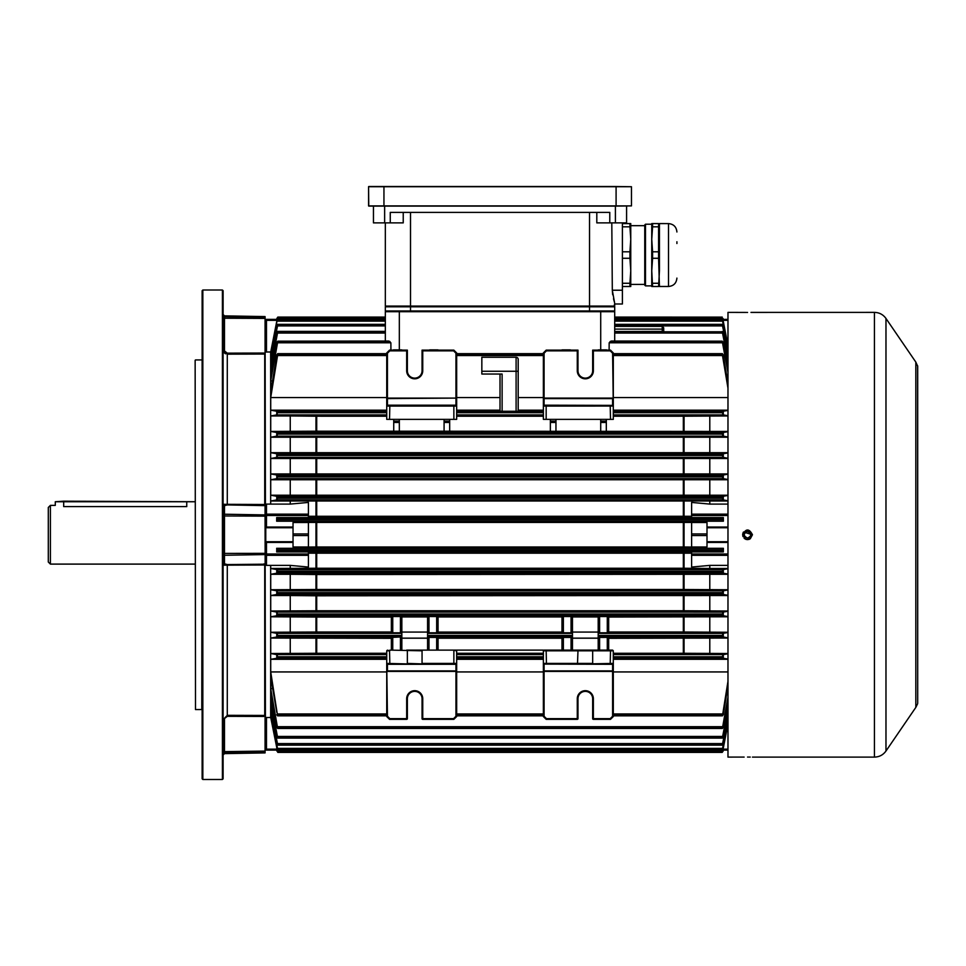 <?xml version="1.0" encoding="UTF-8"?>
<svg xmlns="http://www.w3.org/2000/svg" width="966" height="966" viewBox="0 0 966 966"><rect width="100%" height="100%" fill="white"/><g stroke="black" fill="none" stroke-linecap="round" stroke-linejoin="round"><path stroke-width="1.45" d="M50.401 564.108L48.3 562.019L48.3 507.476L50.401 505.375L50.401 564.108L195.144 564.108M63.684 506.595C52.852 505.266 52.852 505.266 63.684 506.595L186.752 506.595C197.583 505.266 197.583 505.266 186.752 506.595L186.752 501.74L63.684 501.74L63.684 506.595M195.494 709.563L195.144 360.282L195.494 709.563L201.785 709.563L202.136 359.581M222.409 290.005L223.11 290.706L223.11 778.789L222.409 779.49L222.409 290.005L202.836 290.005L202.836 779.49L222.409 779.49M202.836 779.49L202.136 778.789L202.136 290.706L202.836 290.005M264.72 504.506L263.899 505.616L227.288 504.916L224.486 505.665A1.401 1.352 0 0 1 223.11 504.312L264.72 504.506L264.72 354.051L227.312 354.172L223.11 349.837L227.288 353.158L263.899 353.037L265.07 354.28M224.486 505.665L224.486 514.226L265.07 514.914L265.07 505.303L263.899 505.616M265.07 715.214L263.899 716.458L227.288 716.337L223.11 719.658L227.312 715.323L264.72 715.432L264.72 564.989L223.11 565.182A1.401 1.352 0 0 1 224.486 563.83L227.288 564.567L265.07 564.192M263.899 563.878L264.72 564.989M264.72 715.432L263.899 716.458M263.899 353.037L264.72 354.051M223.182 350.622L223.424 351.455M223.798 352.204L224.305 352.868M224.945 353.411L225.67 353.834M265.07 317.367L224.486 316.667L224.486 315.87L265.07 316.582L265.421 504.626L266.471 504.095L266.471 514.154A1.401 1.328 180 0 0 265.07 515.494L266.471 515.494L266.471 527.05L293.036 527.05L293.036 546.985L308.42 546.985L308.42 522.509L293.036 522.509L293.036 527.05M265.07 514.914L265.421 717.581L266.471 717.497L266.471 749.145L265.07 748.722L265.07 717.376L265.07 752.912L224.486 753.625L223.11 755.014M744.134 757.078L727.978 757.102L727.978 312.38L745.728 312.429M747.551 757.054C741.236 757.115 741.236 757.115 747.551 757.054C753.866 757.115 753.866 757.115 747.551 757.054L748.493 757.054M747.551 312.441C741.236 312.38 741.236 312.38 747.551 312.441C753.866 312.38 753.866 312.38 747.551 312.441L746.621 312.429M742.757 535.707L743.035 536.625M744.086 538.195L744.834 538.811M745.68 539.269L746.597 539.547M747.551 539.644L749.423 539.269M750.268 538.811L752.454 534.741C749.193 541.057 745.921 541.057 742.661 534.741C745.921 528.426 749.181 528.426 752.454 534.741L743.482 532.024L743.035 532.87M750.98 312.404L874.435 312.38C879.289 312.513 883.129 314.542 885.979 318.466L885.979 751.017L915.828 707.39L915.828 362.105L917.7 366.331L917.7 703.151L917.603 365.716M742.757 533.787L742.661 534.741M750.232 757.066L749.387 757.066M55.291 501.74L195.144 501.74L63.684 501.185L55.291 501.74L55.291 505.375L50.401 505.375M746.271 531.65L747.551 531.385C743.228 533.618 743.228 535.864 747.551 538.098C751.886 535.864 751.886 533.63 747.551 531.385L748.07 531.433M745.184 537.12L744.267 535.442M748.867 531.662L749.918 532.363M750.823 534.005L750.292 536.685M748.215 538.038L747.551 538.098M585.324 664.113L544.075 664.113L585.324 664.113M544.039 650.118A0.7 0.7 0 0 1 544.075 650.118L612.601 650.118L613.301 650.818L613.301 663.413L612.601 664.113A0.7 0.7 0 0 0 612.625 664.101L610.21 664.113L610.5 650.818L577.982 650.818L577.487 663.908A0.7 0.7 0 0 1 577.451 663.944M577.052 664.101A0.7 0.7 0 0 1 576.992 664.113L613.301 663.413L613.301 671.394L613.301 663.413A0.7 0.7 0 0 1 613.301 663.437M577.982 370.775L577.282 370.775A8.042 8.042 0 0 0 585.324 378.817A8.042 8.042 0 0 0 593.365 370.775A8.042 8.042 0 0 1 585.324 378.817A8.042 8.042 0 0 1 577.282 370.775L577.282 350.839L546.454 350.839L544.075 353.23L544.075 398.101L543.375 398.101L543.375 352.94L546.164 350.139L577.982 350.139L577.982 370.775A7.342 7.342 0 0 0 585.324 378.117A7.342 7.342 0 0 0 592.665 370.775L592.665 350.139L610.5 350.139L613.301 352.94L613.301 406.082L612.601 405.177L612.601 398.596L544.075 398.596L544.075 405.177L612.601 405.382A0.7 0.7 0 0 0 612.601 405.382L613.301 406.082L613.301 419.365L610.5 419.365L610.21 405.382M406.674 370.775L407.362 370.775A7.342 7.342 0 0 0 414.716 378.117A7.342 7.342 0 0 0 422.057 370.775L422.057 350.139L453.863 350.139L456.664 352.94L456.664 398.101L455.964 398.101L455.964 353.23L453.573 350.839L422.746 350.839L422.746 370.775A8.042 8.042 0 0 1 414.716 378.817A8.042 8.042 0 0 1 406.674 370.775L406.674 350.839L407.362 350.139L407.362 370.775L407.362 350.139L389.54 350.139L386.738 352.94L386.738 406.082L386.738 398.101L455.964 398.101L387.438 398.596L387.438 405.177L455.964 405.177L455.964 398.596L456.664 399.091L456.664 398.101L456.664 406.082L455.964 405.177L389.829 405.382L455.964 405.382L456.664 406.082L456.664 419.365L386.738 419.365L386.738 406.082A0.7 0.7 0 0 1 386.738 406.058L389.829 405.382L389.54 419.365M407.362 698.72L406.674 698.72A8.042 8.042 0 0 1 414.716 690.678A8.042 8.042 0 0 1 422.746 698.72L422.746 718.644L453.573 718.644L455.964 716.265L455.964 671.394L456.664 671.394L456.664 716.555L453.863 719.344L422.746 719.344A0.7 0.7 0 0 1 422.057 718.644L422.057 698.72A7.342 7.342 0 0 0 414.716 691.378A7.342 7.342 0 0 0 407.362 698.72L407.362 718.644A0.7 0.7 0 0 1 406.674 719.344L389.54 719.344L386.738 716.555L386.738 663.413L387.438 664.306L387.438 670.899L455.964 670.899L455.964 664.306L387.438 664.306L406.384 664.113L387.438 664.113L386.738 663.413L386.738 650.818L390.53 650.118L389.54 650.818L389.829 664.113M272.521 688.577L270.721 688.577L277.653 728.473L722.387 728.473L727.978 696.957M272.183 700.893L270.721 700.893L277.713 738.109L722.327 738.109L727.978 708.646M277.713 738.109L276.747 736.756L270.721 703.634L270.721 709.793L277.761 745.148L722.278 745.148L727.978 717.134M277.761 745.148L276.783 743.796L270.721 711.701L270.721 715.782L277.797 749.857L722.242 749.857L727.978 722.858M276.747 658.232L276.747 654.622L277.822 656.771L277.314 658.184L270.721 659.295L270.721 671.938L277.58 715.83L386.738 715.83M308.42 749.857L276.699 750.111L277.822 752.393L722.23 752.393L723.341 750.111L691.62 749.857M613.301 715.83L722.459 715.83L727.978 681.308M456.664 715.83L543.375 715.83M600.707 349.873L600.707 310.98L614.002 310.98L614.702 311.68L385.337 311.68L386.038 310.98L399.332 310.98L399.332 349.873M401.482 349.873L401.421 349.873A1.401 1.401 0 0 1 402.242 350.139M429.133 350.139A1.401 1.401 0 0 1 429.955 349.873L429.894 349.873M437.707 349.873L437.646 349.873A1.401 1.401 0 0 1 438.467 350.139M562.333 349.873L562.393 349.873A1.401 1.401 0 0 0 561.572 350.139M570.906 350.139A1.401 1.401 0 0 0 570.085 349.873L570.145 349.873M598.558 349.873L598.618 349.873A1.401 1.401 0 0 0 597.797 350.139M385.337 341.022L385.337 311.68L386.038 310.98L385.337 311.68M385.337 317.09L277.81 317.09M276.747 411.262L277.822 411.914L276.747 414.861L276.747 411.262L270.721 410.188L270.721 397.545L277.822 353.894L276.699 355.017L270.721 392.522L270.721 380.906L277.822 341.179L276.723 342.375L270.721 377.175L270.721 368.601L277.822 331.483L276.747 332.739L270.721 365.86L270.721 359.702L277.822 324.395L276.783 325.687L270.721 357.794L270.721 353.713L277 321.11L385.337 321.11L385.337 319.782L277.797 319.625L385.337 319.625L277.822 319.649L276.819 320.978L270.661 352.336M449.673 419.365L449.673 431.21L727.978 431.44M456.664 416.225L543.375 416.225M613.301 406.082A0.7 0.7 0 0 0 613.301 406.058L546.164 406.082L546.454 405.382L544.075 405.177L543.375 406.082A0.7 0.7 0 0 0 543.375 406.082L543.375 419.365L610.5 419.365M456.664 397.545L500.014 397.545M518.199 397.545L543.375 397.545M456.664 410.188L500.014 410.188M518.199 410.188L543.375 410.188M516.098 411.395L516.098 371.246L481.841 371.246L481.841 357.251L516.098 357.251A2.101 2.101 0 0 1 518.199 359.352L518.199 411.262L500.014 411.262L500.014 374.035M390.916 350.139L390.88 342.785L388.115 341.179M393.73 349.873L392.908 350.139A1.401 1.401 0 0 1 393.73 349.873L401.421 349.873M399.332 419.365L399.332 431.21L449.673 431.21M613.301 416.225L684.061 416.213L684.061 431.186M276.747 432.514L277.822 433.311L276.747 436.137L276.747 432.514L270.721 431.44L315.979 431.186L315.979 416.213L386.738 416.225M315.979 431.186L399.332 431.21M613.301 397.545L727.978 397.545M613.301 410.188L727.978 410.188M727.978 415.96L684.061 416.213M727.978 415.718L723.341 414.897L722.218 412.711L722.725 411.311L727.978 410.441M727.978 383.864L723.293 354.764L722.218 353.894L727.978 388.187M613.301 353.653L722.459 353.653L613.301 353.894M727.978 436.982L723.317 436.149L722.218 434.108L722.822 432.563L727.978 431.681M577.282 698.72L577.982 698.72A7.342 7.342 0 0 1 585.324 691.378A7.342 7.342 0 0 1 592.665 698.72L593.365 698.72L593.365 718.644L610.21 718.644L612.601 716.265L612.601 671.394L613.301 671.394L613.301 716.555L610.5 719.344L593.365 719.344A0.7 0.7 0 0 1 592.665 718.644L592.665 698.72A7.342 7.342 0 0 0 585.324 691.378A7.342 7.342 0 0 0 577.982 698.72L577.982 718.644A0.7 0.7 0 0 1 577.282 719.344L546.164 719.344L543.375 716.555L543.375 671.394L544.075 671.394L544.075 716.265L546.454 718.644L577.282 718.644L577.282 698.72A8.042 8.042 0 0 1 585.324 690.678A8.042 8.042 0 0 1 593.365 698.72A8.042 8.042 0 0 0 585.324 690.678M386.738 716.555L387.438 716.265L389.829 718.644L389.54 719.344M727.978 700.193L723.317 727.12L722.387 728.473M277.653 728.473L276.723 727.12L270.721 692.308L270.721 700.893M598.195 638.212L572.464 638.212M572.464 638.128L598.195 638.128L598.195 632.802L608.689 632.802L608.689 616.525L598.195 616.525L598.195 632.802M561.971 638.212L438.069 638.212M572.464 632.802L572.464 616.525L561.971 616.525L561.971 632.802L572.464 632.802L572.464 637.439L561.971 637.439L561.971 650.118L544.075 650.118L543.375 650.818L543.375 650.118L455.964 650.118L456.664 650.818L456.664 663.413A0.7 0.7 0 0 1 456.664 663.437M427.576 632.802L427.576 616.525L438.069 616.525L438.069 632.802L427.576 632.802L427.576 637.439L438.069 637.439L438.069 650.118L455.964 650.118L456.664 650.818L452.885 650.118L422.746 650.118L422.057 650.818L422.057 663.413L453.863 663.413L453.863 650.818M438.069 632.066L561.971 632.066M456.664 653.27L543.375 653.27M427.576 616.96L401.844 616.96M438.069 616.96L561.971 616.96M572.464 616.96L598.195 616.96M608.689 617.045L727.978 616.791M727.978 611.249L723.293 612.082L722.218 613.99L722.894 615.68L727.978 616.55M270.721 616.791L316.703 617.045L316.703 632.005L270.721 632.259L270.721 616.791L277.145 615.68L277.822 614.799L276.747 612.094L270.721 611.007L270.721 595.539L277.073 594.428L277.822 593.402L276.783 590.83L270.721 589.743L270.721 574.287L277 573.176L277.822 571.208L276.819 569.578L270.721 568.491L270.661 565.496M316.703 617.045L391.351 617.045M391.351 616.525L401.844 616.525L401.844 632.802L391.351 632.802L391.351 616.525M422.057 650.818L390.53 650.118M406.674 650.118L422.746 650.118M452.885 650.118L455.964 650.118M572.464 632.066L598.195 632.066L598.195 633.346L723.317 633.346L722.218 635.387L722.822 636.932L727.978 637.802M608.689 650.118L608.689 637.439L607.288 637.391L598.195 637.439L598.195 650.118M598.195 637.439L722.822 636.932M572.464 637.439L572.464 650.118M577.282 650.118L577.982 650.818L546.164 650.818L546.454 664.113M608.689 638.309L727.978 638.055M727.978 632.513L723.293 633.346L723.293 636.968M727.978 632.259L683.336 632.005L683.336 617.045M608.689 632.005L683.336 632.005M613.301 653.27L683.336 653.27L683.336 638.309M543.375 663.823L543.375 671.394L543.375 663.823L544.075 664.306L544.075 670.899L612.601 670.899L612.601 664.306L544.075 664.113A0.7 0.7 0 0 1 544.039 664.101M456.664 659.295L543.375 659.295M456.664 671.938L543.375 671.938M407.362 650.818L407.362 663.413L422.553 663.908A0.7 0.7 0 0 0 422.589 663.944M423.036 664.113L406.879 663.908A0.7 0.7 0 0 1 406.831 663.944A0.7 0.7 0 0 0 406.879 663.908L423.036 664.113A0.7 0.7 0 0 1 422.987 664.101M456.664 671.394L456.664 663.823L453.573 664.113L453.863 663.413L456.664 663.413L455.964 664.113A0.7 0.7 0 0 0 456 664.101M401.844 638.212L427.576 638.212M572.464 636.932L427.576 636.932L427.576 638.128L401.844 638.128L401.844 632.802M391.351 650.118L391.351 637.439L401.844 636.932L277.218 636.932L277.822 635.387L276.747 633.346L270.721 632.259M276.747 654.622L270.721 653.523L270.721 638.055L277.218 636.932M270.721 638.055L391.351 638.309M316.703 632.005L391.351 632.005M316.703 638.309L316.703 653.27L386.738 653.27M613.301 659.295L727.978 659.295M613.301 671.938L727.978 671.938M727.978 685.631L723.341 714.478L722.459 715.83M727.978 653.777L723.293 654.622L722.218 656.771L722.725 658.184L727.978 659.053M727.978 653.523L683.336 653.27M266.471 351.998L265.07 352.119L265.07 320.772L266.471 320.35L266.471 351.998L270.661 351.998L270.661 504.095L266.471 504.095M265.421 504.626L265.07 352.119M276.747 318.925L277.822 317.15L276.868 318.442M270.661 503.986L270.721 501.004L276.747 499.917L276.747 496.295L277.822 497.478L276.747 499.917M276.747 436.137L270.721 437.224L270.721 452.692L277.145 453.815L277.822 454.696L276.747 457.401L270.721 458.488L270.721 473.944L277.073 475.067L277.822 476.081L276.783 478.653L270.721 479.752L270.721 495.208L276.747 496.295M270.721 431.44L270.721 415.96L276.699 414.897L386.738 414.897M293.036 542.433L266.471 542.433L266.471 554.001L265.07 554.001A1.401 1.328 0 0 0 266.471 555.329L266.471 565.388L270.661 565.388L270.661 717.497L266.471 717.497M266.471 565.388L265.421 564.869M265.421 717.581L265.07 563.963M276.747 548.314L276.699 551.948L277.822 550.62L276.747 548.314L276.747 551.948M270.661 717.158L276.747 747.551M270.721 688.577L270.721 676.973L276.747 712.28M308.42 515.494L266.471 515.494L266.471 514.154L308.42 514.154L308.42 517.534L276.699 517.534L277.822 519.66L276.65 521.193L308.42 521.193L308.42 522.509M276.699 517.534L276.65 521.193M691.62 522.437L308.42 522.437M723.389 521.193L722.218 519.66L723.341 517.534L723.389 521.193L691.62 521.193L691.62 522.509L707.003 522.509L707.003 527.05L727.978 527.05M727.978 515.494L691.62 515.494L691.62 517.534L723.341 517.534M308.42 516.291L691.62 516.291M270.721 565.388L290.247 565.388L308.42 567.054L308.42 555.329L266.471 555.329L266.471 554.001L308.42 554.001L308.42 551.948L276.699 551.948M308.42 553.204L691.62 553.204M727.978 568.491L709.793 568.491L709.793 565.388L691.62 567.054L691.62 551.948L723.341 551.948L723.293 548.314L722.218 549.823L723.293 551.948M276.65 548.302L308.42 548.302L308.42 546.985M727.978 542.433L707.003 542.433L707.003 546.985L691.62 546.985L691.62 548.302L723.293 548.314M691.62 547.058L683.336 546.985L683.336 522.509M316.703 522.509L316.703 546.985L683.336 546.985M316.703 546.985L308.42 547.058M316.703 553.276L316.703 568.237L270.721 568.491M290.247 568.491L290.247 565.388M308.42 514.154L308.42 502.429L290.247 504.095L270.721 504.095M290.247 504.095L290.247 501.004L270.721 501.004M691.62 515.494L691.62 502.429L709.793 504.095L709.793 501.004L290.247 501.004M277.81 752.393L276.699 750.111M276.868 751.041L276.65 750.111M723.172 751.041L722.23 752.393L277.822 752.393M709.793 568.491L683.336 568.237L683.336 553.276M727.978 527.75L707.003 527.75L707.003 527.05M707.003 542.433L707.003 541.733L727.978 541.733M707.003 527.75L707.003 541.733M723.389 548.302L723.341 551.948M727.978 345.599L723.22 320.978L722.218 319.649L727.978 346.625M727.978 350.682L723.256 325.687L722.218 324.395L727.978 352.361M727.978 358.446L723.28 332.739L722.218 331.483L727.978 360.849M727.978 369.29L723.317 342.375L722.218 341.179L727.978 372.538M727.978 458.246L723.293 457.401L722.218 455.493L722.894 453.815L727.978 452.933M727.978 479.51L723.256 478.653L722.218 476.89L722.966 475.067L727.978 474.185M727.978 500.762L723.22 499.905L722.218 498.275L723.039 496.319L727.978 495.449M727.978 568.732L723.22 569.578L722.218 571.208L723.039 573.176L727.978 574.045M727.978 589.985L723.256 590.83L722.218 592.605L722.966 594.428L727.978 595.298M727.978 711.036L723.28 736.756L722.327 738.109M727.978 718.813L723.256 743.796L722.278 745.148M727.978 723.896L723.22 748.517L722.242 749.857M722.23 317.102L614.702 317.09M722.242 319.625L614.702 319.649L722.242 319.625M614.702 326.363L662.217 326.363L663.666 327.764L663.739 331.386M614.702 324.335L722.278 324.335L614.702 324.395M662.893 331.386L614.702 331.519M611.925 341.179L609.16 342.785L609.123 350.139M611.418 341.022L722.218 341.179L610.838 341.179M270.721 715.782L271.494 715.782M270.721 709.793L271.832 709.793M270.721 671.938L386.738 671.938M270.721 659.295L386.738 659.295M316.703 653.27L270.721 653.523M290.247 653.523L290.247 638.055M290.247 632.259L290.247 616.791M290.247 611.007L290.247 595.539L316.703 595.793L316.703 610.754L270.721 611.007M270.721 595.539L290.247 595.539M290.247 589.743L290.247 574.287L316.703 574.529L316.703 589.501L270.721 589.743M270.721 574.287L290.247 574.287M270.721 495.208L290.247 495.208L290.247 479.752L270.721 479.752M270.721 473.944L290.247 473.944L290.247 458.488L270.721 458.488M270.721 452.692L290.247 452.692L290.247 437.224L270.721 437.224M290.247 431.44L290.247 415.96L270.721 415.96M270.721 410.188L386.738 410.188M270.721 397.545L386.738 397.545M270.721 380.906L272.521 380.906M270.721 368.601L272.183 368.601M270.721 359.702L271.832 359.702M270.721 353.713L271.494 353.713M315.979 416.213L290.247 415.96M727.978 501.004L709.793 501.004M290.247 495.208L727.978 495.208M727.978 479.752L290.247 479.752M290.247 473.944L727.978 473.944M727.978 458.488L290.247 458.488M276.747 453.779L276.747 457.401L723.28 457.401L723.293 453.779M290.247 452.692L727.978 452.692M727.978 437.224L290.247 437.224M277.58 715.83L276.747 714.731M277.797 749.857L276.747 748.179M277.314 355.56L386.738 355.56L386.738 354.437L277.822 354.437M386.738 353.894L277.58 353.653L386.738 353.653M277 321.11L277.822 319.782M385.337 324.395L277.761 324.335L385.337 324.335M385.337 331.483L277.713 331.386L385.337 331.386M389.201 341.179L277.822 341.179L388.622 341.022M316.703 574.529L727.978 574.287M316.703 568.237L683.336 568.237M316.703 595.793L727.978 595.539M276.747 594.452L276.747 590.83L723.256 590.83M727.978 589.743L683.336 589.501L683.336 574.529M316.703 589.501L683.336 589.501M276.747 615.716L276.747 612.082L723.28 612.094L723.293 615.716M727.978 611.007L683.336 610.754L683.336 595.793M316.703 610.754L683.336 610.754M709.793 431.44L709.793 415.96M709.793 452.692L709.793 437.224M709.793 473.944L709.793 458.488M709.793 495.208L709.793 479.752M709.793 504.095L727.978 504.095M727.978 565.388L709.793 565.388M709.793 589.743L709.793 574.287M709.793 611.007L709.793 595.539M709.793 632.259L709.793 616.791M709.793 653.523L709.793 638.055M614.702 311.68L614.002 310.98L614.702 311.68L614.702 341.022M606.31 349.873L607.131 350.139A1.401 1.401 0 0 0 606.31 349.873L598.618 349.873M727.978 750.111L691.62 750.111M691.62 319.625L727.978 319.372M691.62 319.372L707.003 319.372M691.62 546.985L691.62 522.509M308.42 750.111L266.471 750.111A1.401 1.401 0 0 1 265.07 748.722A1.401 1.401 0 0 0 266.471 750.111L266.471 749.145L277.097 749.145M293.036 527.75L265.771 527.75L265.771 541.733L293.036 541.733M277.097 320.35L266.471 320.35L266.471 319.372A1.401 1.401 0 0 0 265.07 320.772A1.401 1.401 0 0 1 266.471 319.372L293.036 319.372M308.42 554.001L308.42 555.329M266.471 541.733L266.471 542.433L265.07 542.433L265.771 541.733M265.771 527.75L265.07 527.05L266.471 527.05L266.471 527.75M386.738 663.823L387.438 716.265M572.464 633.346L427.576 633.346L427.576 632.066L401.844 632.066L401.844 633.346L276.723 633.346M401.844 637.439L401.844 650.118M427.576 637.439L427.576 650.118M386.738 663.413A0.7 0.7 0 0 0 386.738 663.437A0.7 0.7 0 0 1 386.738 663.413L406.879 663.908M453.573 718.644L453.863 719.344M455.964 716.265L456.664 716.555M389.54 650.818L386.738 650.818L387.438 650.118M543.375 663.437A0.7 0.7 0 0 1 543.375 663.413L543.375 650.818A0.7 0.7 0 0 1 543.375 650.794M593.365 650.118L592.665 650.818L592.665 663.413L543.375 663.413L544.075 664.113M543.375 650.818L546.164 650.818L546.454 650.118M610.21 650.118L610.5 650.818L613.301 650.818L612.601 650.118M502.115 411.395L502.115 374.035L481.841 374.035L481.841 371.246M516.098 357.251A2.101 2.101 0 0 1 518.199 359.352A2.101 2.101 0 0 0 516.098 357.251L516.098 371.246L518.199 371.246M393.73 419.365L393.73 431.21M444.082 419.365L444.082 431.21M606.31 419.365L606.31 431.21M600.707 419.365L600.707 431.21M555.957 419.365L555.957 431.21M550.366 419.365L550.366 431.21M456.664 399.091L456.664 405.672M453.863 419.365L453.863 406.082L386.738 406.082M429.955 349.873L437.646 349.873M406.674 350.839L389.829 350.839L389.54 350.139M389.829 350.839L387.438 353.23L386.738 352.94M422.057 350.139L422.746 350.839M453.863 350.139L453.573 350.839M456.664 352.94L455.964 353.23M387.414 405.382A0.7 0.7 0 0 1 387.438 405.382L386.738 405.672M453.573 405.382L453.863 406.082L456.664 406.082A0.7 0.7 0 0 0 456.664 406.058M543.375 398.101L543.375 406.082L544.075 405.382A0.7 0.7 0 0 0 544.039 405.382M613.301 405.672L612.601 353.23L610.21 350.839L593.365 350.839L593.365 370.775L592.665 370.775M543.375 406.082L546.164 406.082L546.164 419.365M570.085 349.873L562.393 349.873M592.665 350.139L593.365 350.839M610.5 350.139L610.21 350.839M577.282 350.839L577.982 350.139M613.301 352.94L612.601 353.23M546.454 350.839L546.164 350.139M544.075 353.23L543.375 352.94M663.666 327.764L663.69 329.116L662.241 329.116L662.217 326.363L663.666 327.764M662.29 331.519L662.241 329.116L614.702 329.116M546.164 719.344L546.454 718.644M543.375 716.555L544.075 716.265M610.21 718.644L610.5 719.344M612.601 716.265L613.301 716.555M589.526 310.98L589.526 306.79L614.702 306.79L614.702 310.98L385.337 310.98L385.337 306.79L589.526 306.79L589.526 306.089L614.702 306.089L614.702 303.988L622.394 303.988L622.394 222.88M385.337 310.98L385.337 306.79M612.685 294.751L612.311 290.223L614.605 302.865M614.328 301.778L613.507 298.736M403.233 212.387L403.233 222.88L390.264 222.88L390.264 212.387L609.775 212.387L609.775 222.88L596.807 222.88L596.807 212.387M614.702 303.602L614.002 306.79M611.804 222.88L612.311 290.223L622.394 290.223M385.337 222.88L385.337 306.089L589.526 306.089L589.526 212.387M373.456 206.096L373.456 222.88L390.264 222.88M626.584 206.096L626.584 222.88L609.775 222.88M385.337 306.089L386.038 306.79L385.337 306.089M676.912 243.517L676.912 241.754M658.595 226.817L658.595 251.8L652.581 251.8L651.748 239.314L652.581 226.817L658.595 226.817L658.595 223.581L651.748 223.581L651.748 270.782L652.581 258.284L658.595 258.284L659.44 286.491L668.52 286.491C673.628 285.996 676.417 283.195 676.912 278.099M668.52 286.491L668.52 223.593L659.428 223.581L659.44 270.77L658.595 286.504L651.748 286.504L651.748 270.782L652.581 286.504M645.481 285.876L644.757 285.151L644.757 224.945L645.481 224.209L645.481 285.876L651.748 285.876M622.394 286.504L630.762 286.504L630.762 223.581L622.394 223.581M622.394 258.284L629.929 258.284L630.762 270.782L629.929 283.267L622.394 283.267M629.929 286.504L629.929 283.267M622.394 226.817L629.929 226.817L630.762 239.314L629.929 251.8L622.394 251.8M629.929 258.284L629.929 251.8M629.929 226.817L629.929 223.581M652.581 223.581L652.581 226.817M652.581 251.8L652.581 258.284M658.595 251.8L658.595 258.284M658.595 283.267L652.581 283.267M368.565 186.728L368.565 205.891L631.474 205.891L631.474 186.728L368.565 186.728L368.77 206.096L616.091 206.096L616.091 186.51L631.474 186.728M368.77 186.51L616.091 186.51M631.474 205.891L616.091 206.096M227.288 353.158L227.288 504.916M227.288 564.567L227.288 716.337M223.11 315.278A1.401 1.389 -0 0 0 224.486 316.667L224.486 318.225L265.07 318.406M223.11 317.862L224.486 318.225L224.486 350.199M223.11 512.874A1.401 1.352 -0 0 0 224.486 514.226L224.486 553.409L265.07 553.349M223.11 553.53L224.486 553.409L224.486 555.257L265.07 554.581M223.11 515.965L265.07 516.146M223.11 556.609A1.401 1.352 0 0 1 224.486 555.257L224.486 563.83M224.486 719.296L224.486 752.828L265.07 752.116M223.11 754.217A1.401 1.389 0 0 1 224.486 752.828L224.486 753.625M223.11 751.633L265.07 751.089M752.454 757.102L874.435 757.102L874.435 312.38M277.822 728.316L722.218 728.316M277.822 738.012L722.218 738.012M277.822 745.1L722.218 745.1M277.822 749.845L722.218 749.845M277.822 715.589L386.738 715.589M613.301 715.589L722.218 715.589M456.664 715.589L543.375 715.589M456.664 414.897L543.375 414.897M517.402 411.311L543.375 411.311M456.664 411.311L500.823 411.311M456.664 412.711L543.375 412.711M456.664 411.914L543.375 411.914M456.664 355.56L543.375 355.56M456.664 354.437L543.375 354.437M456.664 353.894L543.375 353.894M387.438 353.23L387.438 398.596L386.738 399.091M683.336 431.186L683.336 416.225M316.703 416.225L316.703 431.186M613.301 414.897L723.341 414.897M613.301 411.311L722.725 411.311M613.301 412.711L722.218 412.711M613.301 411.914L722.218 411.914M613.301 355.56L722.725 355.56M613.301 354.437L722.218 354.437M277.218 432.563L722.822 432.563M613.301 670.404L612.601 671.394L544.075 671.394L543.375 670.404M277.218 726.698L722.822 726.698M389.829 718.644L407.362 718.644A0.7 0.7 0 0 1 406.674 719.344L406.674 698.72M277.145 736.442L722.894 736.442M277.145 615.68L722.894 615.68M427.576 636.183L572.464 636.183M598.195 636.183L722.218 636.183M427.576 635.387L572.464 635.387M598.195 635.387L722.218 635.387M456.664 713.934L543.375 713.934M456.664 715.057L543.375 715.057M456.664 658.184L543.375 658.184M456.664 654.598L543.375 654.598M456.664 657.568L543.375 657.568M456.664 656.771L543.375 656.771M277.822 636.183L401.844 636.183M277.822 635.387L401.844 635.387M613.301 713.934L722.725 713.934M613.301 715.057L722.218 715.057M613.301 658.184L722.725 658.184M613.301 654.598L723.341 654.598M613.301 657.568L722.218 657.568M613.301 656.771L722.218 656.771M723.256 478.653L276.783 478.653L276.747 475.03M276.747 357.215L276.747 354.764M276.747 344.186L276.747 342.278M276.747 334.224L276.747 332.799M276.747 326.906L276.747 325.892M276.747 321.944L276.747 321.316M276.94 318.502L385.337 318.502M276.747 743.603L276.747 742.588M276.747 736.696L276.747 735.271M276.747 727.205L276.747 725.309M276.747 636.968L276.747 633.346M276.747 573.2L276.747 569.566M276.747 521.181L276.747 517.547M276.868 521.157L723.172 521.157M276.94 517.571L723.099 517.571M276.94 551.924L723.099 551.924M276.868 548.326L723.172 548.326M315.979 568.237L315.979 553.276M315.979 546.985L315.979 522.509M315.979 516.218L315.979 501.245M276.94 750.993L723.099 750.993M614.702 318.502L723.099 318.502M684.061 553.276L684.061 568.237M684.061 501.245L684.061 516.218M723.293 521.181L723.293 517.547M723.293 321.944L723.293 321.316M723.293 326.906L723.293 325.892M723.293 334.224L723.293 332.799M723.293 344.186L723.293 342.278M723.293 357.215L723.293 354.764M723.293 414.861L723.293 411.262M276.723 436.149L723.317 436.149L723.293 432.514M723.293 478.665L723.293 475.03M723.293 499.917L723.293 496.295M684.061 522.509L684.061 546.985M723.293 573.2L723.293 569.566M723.293 594.452L723.293 590.83M723.293 658.232L723.293 654.622M723.293 714.731L723.293 712.28M723.293 727.205L723.293 725.309M723.293 736.696L723.293 735.271M723.293 743.603L723.293 742.588M723.293 748.179L723.293 747.551M614.702 317.15L722.218 317.15M614.702 321.11L723.039 321.11M614.702 319.782L722.218 319.782M614.702 325.916L722.966 325.916M614.702 324.612L722.218 324.612M614.702 333.053L722.894 333.053M614.702 331.797L722.218 331.797M609.16 342.785L722.822 342.785M610.029 341.59L722.218 341.59M277.822 519.66L722.218 519.66M277.822 518.863L722.218 518.863M277.314 411.311L386.738 411.311M277.822 412.711L386.738 412.711M277.822 411.914L386.738 411.914M276.819 499.905L723.22 499.905M277 496.319L723.039 496.319M277.822 498.275L722.218 498.275M277.822 497.478L722.218 497.478M277.073 475.067L722.966 475.067M277.822 476.89L722.218 476.89M277.822 476.081L722.218 476.081M277.145 453.815L722.894 453.815M277.822 455.493L722.218 455.493M277.822 454.696L722.218 454.696M277.822 434.108L722.218 434.108M277.822 433.311L722.218 433.311M277.822 752.333L722.218 752.333M277.314 713.934L386.738 713.934M277.822 715.057L386.738 715.057M277 748.372L723.039 748.372M277.822 749.701L722.218 749.701M277.073 743.578L722.966 743.578M277.822 744.883L722.218 744.883M277.822 737.698L722.218 737.698M277.822 727.893L722.218 727.893M277.822 317.15L385.337 317.15M277.073 325.916L385.337 325.916M277.822 324.612L385.337 324.612M277.145 333.053L385.337 333.053M277.822 331.797L385.337 331.797M277.218 342.785L390.88 342.785M277.822 341.59L390.01 341.59M277.822 550.62L722.218 550.62M277.822 549.823L722.218 549.823M277.314 658.184L386.738 658.184M276.699 654.598L386.738 654.598M277.822 657.568L386.738 657.568M277.822 656.771L386.738 656.771M277 573.176L723.039 573.176M276.819 569.578L723.22 569.578M277.822 572.017L722.218 572.017M277.822 571.208L722.218 571.208M277.073 594.428L722.966 594.428M277.822 593.402L722.218 593.402M277.822 592.605L722.218 592.605M277.822 614.799L722.218 614.799M277.822 613.99L722.218 613.99M684.061 638.297L684.061 653.27M684.061 617.045L684.061 632.018M315.979 653.27L315.979 638.297M315.979 632.018L315.979 617.045M684.061 595.793L684.061 610.754M315.979 610.754L315.979 595.793M684.061 574.529L684.061 589.501M315.979 589.501L315.979 574.529M684.061 437.477L684.061 452.45M683.336 452.438L683.336 437.477M316.703 437.477L316.703 452.438M315.979 452.45L315.979 437.477M684.061 458.729L684.061 473.702M683.336 473.702L683.336 458.741M316.703 458.741L316.703 473.702M315.979 473.702L315.979 458.729M684.061 479.993L684.061 494.966M683.336 494.954L683.336 479.993M316.703 479.993L316.703 494.954M315.979 494.966L315.979 479.993M683.336 516.218L683.336 501.245M316.703 501.245L316.703 516.218M722.942 749.145L727.978 749.145M691.62 554.001L727.978 554.001M691.62 514.154L727.978 514.154M727.978 555.329L691.62 555.329M727.978 320.35L722.942 320.35M691.62 533.944L707.003 533.944M691.62 535.55L707.003 535.55M308.42 535.55L293.036 535.55M308.42 533.944L293.036 533.944M456.664 670.404L455.964 671.394L387.438 671.394L386.738 670.404M400.443 637.391L400.443 650.118M392.751 637.391L392.751 650.118M400.443 616.477L400.443 632.839M392.751 616.477L392.751 632.839M436.668 637.391L436.668 650.118M428.976 637.391L428.976 650.118M436.668 616.477L436.668 632.839M428.976 616.477L428.976 632.839M422.746 718.644L422.746 719.344A0.7 0.7 0 0 1 422.057 718.644L422.746 718.644M607.288 637.391L607.288 650.118M599.596 637.391L599.596 650.118M607.288 616.477L607.288 632.839M599.596 616.477L599.596 632.839M571.063 637.391L571.063 650.118M563.371 637.391L563.371 650.118M571.063 616.477L571.063 632.839M563.371 616.477L563.371 632.839M422.746 698.72L422.057 698.72A7.342 7.342 0 0 0 414.716 691.378M593.365 719.344A0.7 0.7 0 0 1 592.665 718.644L593.365 719.344M577.982 718.644A0.7 0.7 0 0 1 577.282 719.344L577.982 718.644M399.332 421.116L393.73 421.116M399.332 422.456L393.73 422.456M449.673 421.116L444.082 421.116M449.673 422.456L444.082 422.456M600.707 421.116L606.31 421.116M600.707 422.456L606.31 422.456M550.366 421.116L555.957 421.116M550.366 422.456L555.957 422.456M422.057 370.775L422.746 370.775M543.375 399.091L544.075 398.101L612.601 398.101L613.301 399.091M612.601 664.113L613.301 663.823M410.514 310.98L410.514 212.387M384.637 206.096L384.637 222.88M615.402 206.096L615.402 222.88M383.949 186.51L383.949 206.096M201.785 359.932L195.494 359.932M224.486 315.87L223.11 314.469M915.828 362.105L885.979 318.466M915.828 707.39L917.603 703.779M874.435 757.102C879.289 756.982 883.129 754.953 885.979 751.017M456.664 353.653L543.375 353.653M668.52 223.593C673.628 224.088 676.417 226.889 676.912 231.985M630.762 284.415L644.757 284.415M630.762 225.67L644.757 225.67M645.481 224.209L651.748 224.209"/></g></svg>

